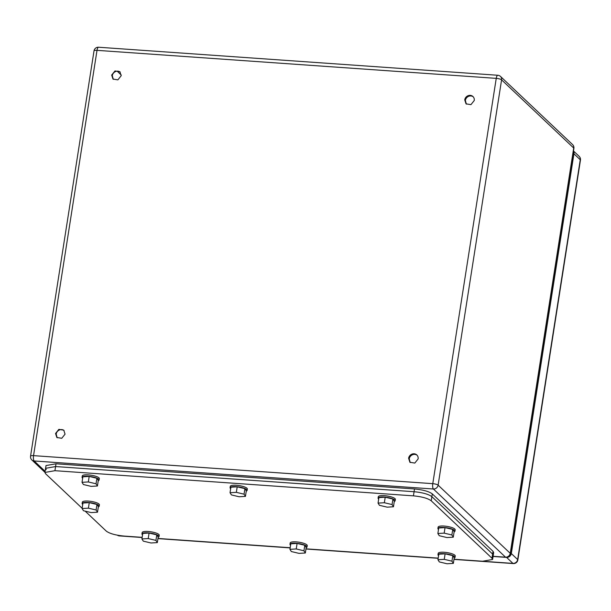<?xml version="1.0" encoding="UTF-8"?>
<svg xmlns="http://www.w3.org/2000/svg" width="611" height="611" viewBox="0 0 611 611"><rect width="100%" height="100%" fill="white"/><g stroke="black" fill="none" stroke-linecap="round" stroke-linejoin="round"><path stroke-width="0.92" d="M453.996 559.233L482.591 561.242L492.588 559.477L493.665 552.581L493.039 551.313L492.603 554.07L493.23 555.346L492.603 554.07L431.87 496.659C428.502 494.184 422.568 492.535 414.067 491.718L55.578 466.552L45.588 468.316L46.215 469.584M85.158 511.14L106.306 531.135C109.667 533.609 115.601 535.259 124.102 536.076L142.164 537.344M157.974 538.451L290.179 547.731M305.981 548.838L438.186 558.126M492.588 559.477L491.954 558.202L431.221 500.791C427.853 498.316 421.926 496.667 413.426 495.857L54.929 470.691L44.939 472.448L45.573 473.724L82.134 508.283M493.039 551.313L432.298 493.902C428.937 491.427 423.003 489.778 414.502 488.96L56.013 463.795L46.016 465.559L44.939 472.448M491.954 558.202L492.603 554.07L431.87 496.659C428.502 494.184 422.568 492.535 414.067 491.718L55.578 466.552L45.588 468.316M394.286 501.478A8.63 2.093 -171.1 0 0 395.141 500.76L395.355 499.386A8.63 2.093 -171.1 0 0 393.385 497.66A8.63 2.093 -171.1 0 0 384.082 495.643A8.63 2.093 -171.1 0 0 378.308 496.712L378.087 498.095A8.63 2.093 -171.1 0 0 378.683 499.042M395.141 500.76A8.63 2.093 -171.1 0 0 393.171 499.042A8.63 2.093 -171.1 0 0 383.868 497.018A8.63 2.093 -171.1 0 0 378.087 498.095M378.049 503.105L378.912 497.591L385.22 497.217L392.926 499.05L394.316 501.264L393.453 506.779L392.063 504.564L384.357 502.731L378.049 503.105L379.439 505.312L387.145 507.153L393.453 506.779M385.22 497.217L384.357 502.731M392.063 504.564L392.926 499.05M454.179 558.095A8.63 2.093 -171.1 0 0 455.035 557.377L455.248 555.995A8.63 2.093 -171.1 0 0 453.278 554.276A8.63 2.093 -171.1 0 0 443.976 552.252A8.63 2.093 -171.1 0 0 438.194 553.329L437.98 554.704A8.63 2.093 -171.1 0 0 438.576 555.651M455.035 557.377A8.63 2.093 -171.1 0 0 453.064 555.651A8.63 2.093 -171.1 0 0 443.754 553.635A8.63 2.093 -171.1 0 0 437.98 554.704M437.942 559.714L438.805 554.2L445.113 553.826L452.812 555.666L454.21 557.874L453.347 563.388L451.949 561.181L444.25 559.34L437.942 559.714L439.332 561.929L447.038 563.762L453.347 563.388M445.113 553.826L444.25 559.34M451.949 561.181L452.812 555.666M246.271 491.091A8.63 2.093 -171.1 0 0 247.127 490.373L247.34 488.991A8.63 2.093 -171.1 0 0 245.37 487.273A8.63 2.093 -171.1 0 0 236.067 485.249A8.63 2.093 -171.1 0 0 230.294 486.325L230.072 487.7A8.63 2.093 -171.1 0 0 230.668 488.647M247.127 490.373A8.63 2.093 -171.1 0 0 245.156 488.647A8.63 2.093 -171.1 0 0 235.854 486.631A8.63 2.093 -171.1 0 0 230.072 487.7M230.034 492.71L230.897 487.196L237.205 486.822L244.912 488.663L246.302 490.87L245.439 496.384L244.049 494.177L236.342 492.336L230.034 492.71L231.432 494.925L239.13 496.758L245.439 496.384M237.205 486.822L236.342 492.336M244.049 494.177L244.912 488.663M306.164 547.708A8.63 2.093 -171.1 0 0 307.02 546.982L307.234 545.608A8.63 2.093 -171.1 0 0 305.263 543.882A8.63 2.093 -171.1 0 0 295.961 541.865A8.63 2.093 -171.1 0 0 290.187 542.935L289.965 544.317A8.63 2.093 -171.1 0 0 290.561 545.264M307.02 546.982A8.63 2.093 -171.1 0 0 305.049 545.264A8.63 2.093 -171.1 0 0 295.739 543.24A8.63 2.093 -171.1 0 0 289.965 544.317M289.927 549.327L290.79 543.813L297.099 543.439L304.805 545.279L306.195 547.487L305.332 553.001L303.942 550.794L296.236 548.953L289.927 549.327L291.317 551.534L299.023 553.375L305.332 553.001M297.099 543.439L296.236 548.953M303.942 550.794L304.805 545.279M98.256 480.704A8.63 2.093 -171.1 0 0 99.112 479.979L99.326 478.604A8.63 2.093 -171.1 0 0 97.363 476.878A8.63 2.093 -171.1 0 0 88.053 474.862A8.63 2.093 -171.1 0 0 82.279 475.931L82.065 477.313A8.63 2.093 -171.1 0 0 82.653 478.26M99.112 479.979A8.63 2.093 -171.1 0 0 97.141 478.26A8.63 2.093 -171.1 0 0 87.839 476.236A8.63 2.093 -171.1 0 0 82.065 477.313M82.019 482.323L82.882 476.809L89.191 476.435L96.897 478.276L98.287 480.483L97.424 485.997L96.034 483.79L88.328 481.949L82.019 482.323L83.417 484.531L91.115 486.371L97.424 485.997M89.191 476.435L88.328 481.949M96.034 483.79L96.897 478.276M158.15 537.313A8.63 2.093 -171.1 0 0 159.005 536.595L159.219 535.213A8.63 2.093 -171.1 0 0 157.248 533.495A8.63 2.093 -171.1 0 0 147.946 531.471A8.63 2.093 -171.1 0 0 142.172 532.548L141.951 533.922A8.63 2.093 -171.1 0 0 142.546 534.869M159.005 536.595A8.63 2.093 -171.1 0 0 157.035 534.869A8.63 2.093 -171.1 0 0 147.732 532.853A8.63 2.093 -171.1 0 0 141.951 533.922M141.912 538.933L142.775 533.418L149.084 533.052L156.79 534.885L158.18 537.1L157.317 542.614L155.927 540.399L148.221 538.566L141.912 538.933L143.302 541.147L151.009 542.98L157.317 542.614M149.084 533.052L148.221 538.566M155.927 540.399L156.79 534.885M454.103 531.883A8.63 2.093 -171.1 0 0 454.958 531.165L455.18 529.783A8.63 2.093 -171.1 0 0 453.209 528.064A8.63 2.093 -171.1 0 0 443.899 526.048A8.63 2.093 -171.1 0 0 438.125 527.117L437.911 528.492A8.63 2.093 -171.1 0 0 438.507 529.439M454.958 531.165A8.63 2.093 -171.1 0 0 452.995 529.439A8.63 2.093 -171.1 0 0 443.685 527.423A8.63 2.093 -171.1 0 0 437.911 528.492M437.866 533.51L438.729 527.996L445.037 527.621L452.743 529.454L454.141 531.669L453.278 537.184L451.88 534.969L444.174 533.136L437.866 533.51L439.263 535.717L446.962 537.558L453.278 537.184M445.037 527.621L444.174 533.136M451.88 534.969L452.743 529.454M98.325 506.909A8.63 2.093 -171.1 0 0 99.181 506.191L99.402 504.808A8.63 2.093 -171.1 0 0 97.432 503.09A8.63 2.093 -171.1 0 0 88.121 501.073A8.63 2.093 -171.1 0 0 82.348 502.143L82.134 503.517A8.63 2.093 -171.1 0 0 82.729 504.465M99.181 506.191A8.63 2.093 -171.1 0 0 97.218 504.465A8.63 2.093 -171.1 0 0 87.908 502.448A8.63 2.093 -171.1 0 0 82.134 503.517M82.088 508.535L82.959 503.021L89.267 502.647L96.966 504.48L98.363 506.695L97.5 512.209L96.103 509.994L88.404 508.161L82.088 508.535L83.486 510.743L91.192 512.583L97.5 512.209M89.267 502.647L88.404 508.161M96.103 509.994L96.966 504.48M573.935 153.781L511.331 553.566L517.654 559.546L580.259 159.761L573.935 153.781A4.315 3.949 133.4 0 0 573.462 151.169M453.996 559.256L512.935 563.395L506.611 557.415L493.054 556.461M506.611 557.415C509.123 557.339 510.697 556.056 511.331 553.566M474.243 100.517A5.033 4.605 -46.6 0 0 472.945 96.523A5.033 4.605 -46.6 0 0 468.041 95.721A5.033 4.605 -46.6 0 0 464.734 99.853L466.033 103.839L470.936 104.649L474.243 100.517M473.25 96.844A5.033 4.605 -46.6 0 0 468.461 96.408A5.033 4.605 -46.6 0 0 465.368 100.448L466.361 104.122M121.184 75.733L119.886 71.739L114.983 70.937L111.676 75.069L112.974 79.056L117.877 79.865L121.184 75.733M120.191 72.06A5.033 4.605 -46.6 0 0 115.395 71.624A5.033 4.605 -46.6 0 0 112.309 75.665L113.302 79.338M65.056 434.161L63.758 430.167L58.855 429.357L55.548 433.489L56.846 437.484L61.749 438.293L65.056 434.161M64.063 430.48A5.033 4.605 -46.6 0 0 59.267 430.052A5.033 4.605 -46.6 0 0 56.181 434.093L57.174 437.766M418.115 458.945A5.033 4.605 -46.6 0 0 416.817 454.951A5.033 4.605 -46.6 0 0 411.913 454.141A5.033 4.605 -46.6 0 0 408.606 458.273L409.905 462.267L414.808 463.077L418.115 458.945M417.122 455.264A5.033 4.605 -46.6 0 0 412.333 454.836A5.033 4.605 -46.6 0 0 409.24 458.876L410.233 462.55M56.013 463.795L54.929 470.691M414.502 488.96L413.426 495.857M432.298 493.902L431.221 500.791M453.973 559.401L513.278 563.563A4.315 1.39 94 0 1 512.935 563.395A4.315 3.949 -46.6 0 0 517.654 559.546A4.315 1.046 8.9 0 1 517.845 559.928L580.45 160.143A4.315 4.315 0 0 0 579.152 156.34A4.315 3.949 133.4 0 1 580.259 159.761A4.315 1.046 8.9 0 1 580.45 160.143M118.817 535.442L119.137 535.748A4.315 3.949 133.4 0 1 117.388 535.19M117.365 535.183A4.315 4.315 0 0 0 119.481 535.916A4.315 1.39 94 0 1 119.137 535.748L142.157 537.367M157.966 538.474L290.172 547.754M305.981 548.869L438.186 558.149M45.115 471.325L34.163 460.969A4.315 1.39 -86 0 1 33.544 455.638L432.779 483.668L496.247 78.368A4.315 1.046 8.9 0 1 501.585 79.85L573.706 148.022L510.238 553.322A4.315 3.949 -46.6 0 1 505.518 557.171L433.398 488.999A4.315 1.39 -86 0 1 432.779 483.668A4.315 1.046 8.9 0 1 438.118 485.149L510.238 553.322A4.315 1.046 8.9 0 1 510.429 553.703A4.315 4.315 0 0 1 505.862 557.339L493.062 556.438M94.018 50.873L30.55 456.165A4.315 4.315 0 0 0 31.848 459.968A4.315 3.949 133.4 0 0 34.163 460.969L433.398 488.999A4.315 3.949 -46.6 0 0 438.118 485.149L501.585 79.85A4.315 3.949 -46.6 0 0 500.478 76.428A4.315 4.315 0 0 0 497.812 75.26L98.585 47.238A4.315 4.315 0 0 0 94.018 50.873A4.315 1.046 8.9 0 1 97.012 50.346A4.315 1.39 -86 0 1 98.585 47.238M30.55 456.165A4.315 1.046 8.9 0 1 33.544 455.638L97.012 50.346L496.247 78.368A4.315 1.39 -86 0 1 497.812 75.26M493.085 556.3L505.518 557.171A4.315 1.39 94 0 0 505.862 557.339M572.599 144.601A4.315 4.315 0 0 1 573.897 148.404A4.315 1.046 8.9 0 0 573.706 148.022A4.315 3.949 -46.6 0 0 572.599 144.601L500.478 76.428M121.245 75.023L117.167 71.174M573.492 150.993L579.152 156.34M513.278 563.563A4.315 4.315 0 0 0 517.845 559.928M119.481 535.916L142.134 537.512M157.944 538.619L290.149 547.899M305.958 549.006L438.163 558.286M573.897 148.404L510.429 553.703M44.954 472.356L31.848 459.968"/></g></svg>
